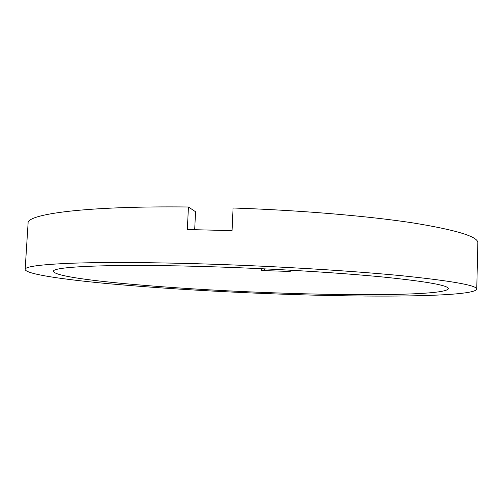 <?xml version="1.0" encoding="UTF-8"?>
<svg xmlns="http://www.w3.org/2000/svg" width="503" height="503" viewBox="0 0 503 503"><rect width="100%" height="100%" fill="white"/><g stroke="black" fill="none" stroke-linecap="round" stroke-linejoin="round"><path stroke-width="0.75" d="M194.686 229.638L195.56 211.75L188.443 206.997C86.12 205.828 26.275 214.071 28.086 223.275L25.15 269.438C25.005 266.565 40.548 264.496 71.766 263.226C103.555 262.113 152.478 262.315 207.808 264.062C277.838 266.282 353.012 270.916 403.01 275.858C452.669 281.039 477.253 285.471 476.75 289.156C474.027 296.977 373.283 297.556 277.618 294.004C217.661 291.79 162.123 288.426 111.012 283.918C62.724 279.505 25.747 274.085 25.15 269.438M261.422 268.703L261.346 270.52L290.262 271.457L290.313 270.186M274.946 292.859C174.422 289.351 56.034 279.611 53.507 271.431C50.966 266.471 114.86 263.585 214.291 266.841C274.959 268.797 339.858 272.783 383.481 277.065C426.965 281.561 448.582 285.427 448.33 288.672C446.557 295.324 360.003 296.009 274.946 292.859M188.443 206.997L187.33 229.506L232.053 230.67L233.084 207.997C300.115 210.248 367.888 216.026 412.466 222.835C456.605 230.016 478.397 236.706 477.85 242.911L476.75 289.156M264.465 268.847L264.389 270.633"/></g></svg>
